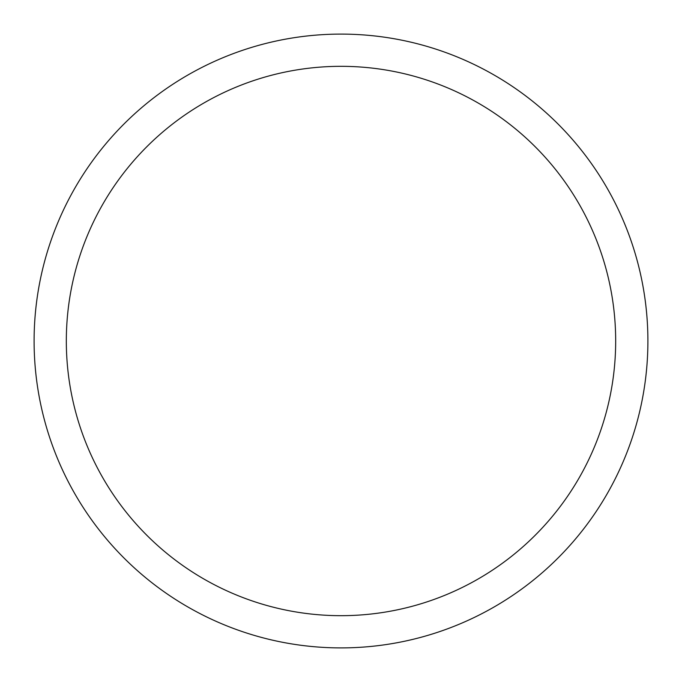 <?xml version="1.0" encoding="UTF-8"?>
<svg xmlns="http://www.w3.org/2000/svg" width="682" height="682" viewBox="0 0 682 682"><rect width="100%" height="100%" fill="white"/><g stroke="black" fill="none" stroke-linecap="round" stroke-linejoin="round"><path stroke-width="1.02" d="M647.9 341A306.9 306.9 0 0 0 341 34.1A306.9 306.9 0 0 0 34.1 341A306.9 306.9 0 0 0 341 647.9A306.9 306.9 0 0 0 647.9 341M66.325 341A274.675 274.675 0 0 0 341 615.676A274.675 274.675 0 0 0 615.676 341A274.675 274.675 0 0 0 341 66.325A274.675 274.675 0 0 0 66.325 341"/></g></svg>
